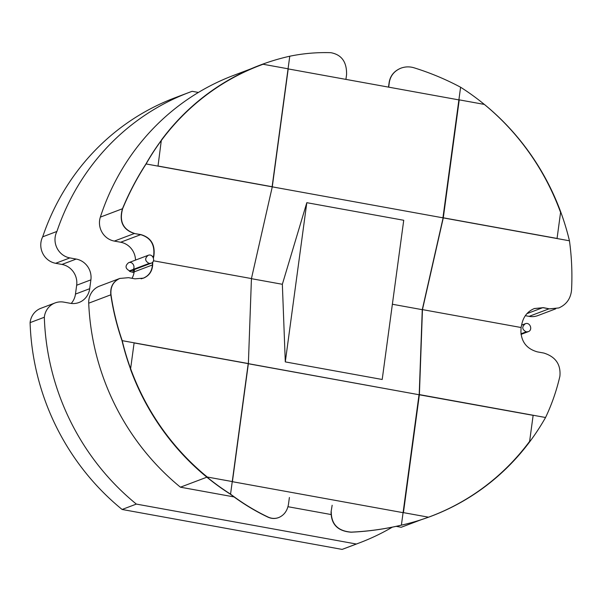 <?xml version="1.0" encoding="UTF-8"?>
<svg xmlns="http://www.w3.org/2000/svg" width="602" height="602" viewBox="0 0 602 602"><rect width="100%" height="100%" fill="white"/><g stroke="black" fill="none" stroke-linecap="round" stroke-linejoin="round"><path stroke-width="0.9" d="M382.202 379.486L403.731 220.272L306.817 202.686L285.295 361.9L382.202 379.486L403.731 220.272L306.817 202.686L285.295 361.9L382.202 379.486M282.353 284.287L306.817 202.686L282.353 284.287L285.295 361.9L282.353 284.287L251.433 278.673L282.353 284.287M152.396 264.978L152.487 262.337L152.396 264.978C151.93 271.397 148.882 275.799 143.231 278.192C148.882 275.799 151.93 271.397 152.396 264.978L134.163 271.878A18.075 17.149 -110.7 0 1 132.011 278.305A18.075 17.149 -110.7 0 0 134.163 271.878L152.396 264.978M141.116 278.816L143.231 278.192L141.116 278.816M152.773 262.02L152.667 264.925C152.201 271.336 149.145 275.746 143.502 278.139L134.953 278.839L128.55 277.672L119.806 278.44C113.086 281.465 110.091 286.921 110.821 294.814C113.086 310.316 116.833 325.652 122.063 340.837A240.981 228.662 69.3 0 0 130.446 368.725A240.981 228.662 -110.7 0 1 122.063 340.837C116.833 325.652 113.086 310.316 110.821 294.814C110.091 286.921 113.086 281.465 119.806 278.44L119.903 278.41M249.74 364.007L417.148 394.393L248.363 363.668M119.994 278.372C113.274 281.39 110.279 286.845 111.009 294.747C113.266 310.211 117.006 325.516 122.214 340.664A240.981 228.662 69.3 0 0 207.284 477.032L232.417 481.592L248.378 363.563L251.44 278.568L272.27 186.853L443.117 217.864L422.265 309.676L392.376 304.251L422.265 309.676L419.203 394.671M153.322 257.701L153.676 256.151C155.165 244.826 150.854 237.67 140.74 234.682L134.344 233.516L140.657 234.667L120.648 242.237A18.075 17.149 -110.7 0 1 135.518 260.094A18.075 17.149 -110.7 0 0 120.648 242.237L114.327 241.086A18.075 17.149 69.3 0 1 100.346 217.119A240.981 228.662 69.3 0 1 233.448 75.453L250.906 68.846L233.448 75.453A240.981 228.662 69.3 0 0 100.346 217.119A18.075 17.149 69.3 0 0 114.327 241.086L120.648 242.237L140.657 234.667C150.771 237.662 155.083 244.811 153.593 256.136L152.584 256.512L153.593 256.136L153.262 257.573L153.593 256.136C155.083 244.811 150.771 237.662 140.657 234.667L134.344 233.516C122.876 229.701 118.918 221.446 122.454 208.751C118.918 221.446 122.876 229.701 134.344 233.516L140.928 234.607C151.042 237.602 155.354 244.758 153.864 256.076L153.427 257.987M549.099 308.803L542.786 307.652L549.099 308.803L529.09 316.374A18.075 17.149 69.3 0 0 537.879 315.583A18.075 17.149 69.3 0 1 529.09 316.374L549.099 308.803M345.924 79.389L346.579 74.543C346.842 61.953 341.59 54.662 330.814 52.683C316.953 52.261 303.273 53.443 289.765 56.219L272.119 186.725L158.017 166.017L161.321 140.349A240.981 228.662 69.3 0 0 145.977 163.932C136.774 178.147 128.933 193.091 122.454 208.751C128.933 193.091 136.774 178.147 145.977 163.932A240.981 228.662 -110.7 0 1 161.321 140.349A240.981 228.662 69.3 0 0 145.977 163.932C136.774 178.147 128.933 193.091 122.454 208.751C118.918 221.446 122.876 229.701 134.344 233.516L114.327 241.086L134.344 233.516M192.158 91.316L198.404 92.445L192.158 91.316A240.785 228.474 -110.7 0 0 189.051 92.46A240.785 228.474 -110.7 0 1 192.158 91.316M56.912 231.446A240.785 228.474 -110.7 0 1 189.051 92.46L174.821 97.84A240.785 228.474 -110.7 0 0 42.682 236.827L56.912 231.446A240.785 228.474 -110.7 0 1 189.051 92.46L174.821 97.84A240.785 228.474 -110.7 0 0 42.682 236.827L56.912 231.446A18.075 17.149 -110.7 0 0 69.862 257.912A18.075 17.149 -110.7 0 1 56.912 231.446M76.183 259.063L69.862 257.912L76.183 259.063A18.075 17.149 69.3 0 1 90.894 279.855A18.075 17.149 69.3 0 0 76.183 259.063L61.953 264.444A18.075 17.149 -110.7 0 1 76.665 285.235L75.468 294.085A18.075 17.149 -110.7 0 1 71.217 303.438A18.075 17.149 -110.7 0 0 75.468 294.085L89.698 288.697L90.894 279.855L89.698 288.697A18.075 17.149 69.3 0 1 78.99 302.497A18.075 17.149 69.3 0 0 89.698 288.697L75.468 294.085L76.665 285.235L90.894 279.855L76.665 285.235A18.075 17.149 -110.7 0 0 61.953 264.444L76.183 259.063M70.208 303.288A18.075 17.149 69.3 0 0 78.99 302.497A18.075 17.149 69.3 0 1 70.208 303.288L63.887 302.136L70.208 303.288M44.33 317.254A18.075 17.149 -110.7 0 1 55.098 302.926A18.075 17.149 -110.7 0 1 63.887 302.136A18.075 17.149 -110.7 0 0 55.098 302.926L40.868 308.307A18.075 17.149 -110.7 0 0 30.1 322.634L44.33 317.254A18.075 17.149 -110.7 0 1 55.098 302.926L40.868 308.307A18.075 17.149 -110.7 0 0 30.1 322.634L44.33 317.254A240.785 228.474 -110.7 0 0 136.345 504.085A240.785 228.474 -110.7 0 1 44.33 317.254M356.354 544.02L136.345 504.085L122.116 509.473A240.785 228.474 -110.7 0 1 30.1 322.634A240.785 228.474 -110.7 0 0 122.116 509.473L342.132 549.4L356.354 544.02L136.345 504.085L122.116 509.473L342.132 549.4L356.354 544.02A240.785 228.474 -110.7 0 0 359.462 542.869A240.785 228.474 -110.7 0 1 356.354 544.02M392.346 527.156A240.785 228.474 -110.7 0 1 359.462 542.869L345.232 548.256A240.785 228.474 -110.7 0 1 342.132 549.4A240.785 228.474 -110.7 0 0 345.232 548.256L359.462 542.869A240.785 228.474 -110.7 0 0 392.346 527.156M55.64 263.292A18.075 17.149 -110.7 0 1 42.682 236.827A18.075 17.149 -110.7 0 0 55.64 263.292L61.953 264.444L55.64 263.292L69.862 257.912L55.64 263.292M401.21 527.269A240.981 228.662 69.3 0 0 403.995 526.231A240.981 228.662 69.3 0 1 401.21 527.269L420.806 519.85L401.21 527.269L396.184 526.351L401.21 527.269M180.427 487.191L234.02 496.921L180.427 487.191L206.862 477.19L180.427 487.191A240.981 228.662 69.3 0 1 88.712 303.182A240.981 228.662 69.3 0 0 180.427 487.191M287.967 506.711L330.919 514.507L287.967 506.711M119.806 278.44L99.563 286.1A18.075 17.149 69.3 0 0 88.712 303.182L110.821 294.814C110.091 286.921 113.086 281.465 119.806 278.44L99.563 286.1A18.075 17.149 69.3 0 0 88.712 303.182L110.821 294.814C113.086 310.316 116.833 325.652 122.063 340.837A240.981 228.662 69.3 0 0 130.446 368.725L130.589 368.921A240.981 228.662 69.3 0 0 230.558 494.137L248.205 363.631L134.103 342.922L130.589 368.921M134.479 269.53L134.163 271.878L134.479 269.53M525.313 315.681L529.09 316.374L525.313 315.681M232.244 481.66L403.077 512.671L232.244 481.66M458.89 99.894L288.215 68.914L458.89 99.894M526.186 331.845L528.21 331.679C533.176 330.099 530.001 321.731 525.283 323.748C521.671 326.796 521.972 329.497 526.186 331.845L528.21 331.679C533.176 330.099 530.001 321.731 525.283 323.748C521.671 326.796 521.972 329.497 526.186 331.845L520.971 333.817L526.186 331.845M149.138 263.405C144.894 261.08 144.57 258.386 148.167 255.323C152.916 253.276 156.038 261.667 151.117 263.217L149.138 263.405C144.894 261.08 144.57 258.386 148.167 255.323C152.916 253.276 156.038 261.667 151.117 263.217L149.138 263.405L129.52 270.832C125.261 268.515 124.938 265.813 128.557 262.728L128.557 262.728C133.283 260.704 136.458 269.079 131.492 270.659L129.52 270.832C128.926 271.193 129.957 271.645 132.621 272.179L134.08 272.443L132.621 272.179L133.96 269.726L132.621 272.179C129.957 271.645 128.926 271.193 129.52 270.832C125.261 268.515 124.938 265.813 128.557 262.728L128.557 262.728C133.283 260.704 136.458 269.079 131.492 270.659L129.52 270.832L149.138 263.405M431.265 516.2A240.981 228.662 -110.7 0 1 431.175 516.23A240.981 228.662 -110.7 0 1 428.391 517.261L428.564 517.193A240.981 228.662 -110.7 0 0 431.356 516.162L431.175 516.23M331.07 511.933L332.153 505.236L331.07 511.933C331.13 524.402 337.79 531.16 351.041 532.198C368.063 531.438 384.821 529.098 401.308 525.185A240.981 228.662 -110.7 0 0 428.338 517.253L428.391 517.261M428.564 517.193L403.43 512.633L419.391 394.603L545.555 417.502C551.778 404.431 556.564 390.668 559.898 376.22C560.959 364.466 555.593 356.745 543.809 353.043L537.405 351.884C527.081 348.972 521.58 342.267 520.918 331.762L521.076 327.511L422.453 309.609L443.283 217.894L459.243 99.857L484.377 104.424A240.981 228.662 -110.7 0 1 569.447 240.792C571.704 257.054 572.404 273.511 571.539 290.156C570.658 298.667 566.414 304.597 558.814 307.946L549.603 308.894L543.388 307.66L534.365 308.533C528.014 311.196 523.928 315.99 522.115 322.92L521.076 327.511M545.555 417.502A240.981 228.662 -110.7 0 1 431.356 516.162M419.391 394.603L422.453 309.609M549.792 308.818L558.814 307.946M443.283 217.894L569.447 240.792M534.275 308.57L543.2 307.727L549.603 308.894M272.27 186.853L288.223 68.824L263.089 64.256A240.981 228.662 69.3 0 0 260.305 65.294A240.981 228.662 69.3 0 0 146.105 163.955L442.869 217.819M122.214 340.664L248.378 363.563M153.442 260.779L251.44 278.568M146.105 163.955C136.932 178.139 129.106 193.054 122.642 208.683C119.106 221.378 123.064 229.633 134.524 233.448M152.577 262.246L152.479 264.993C152.02 271.367 149.003 275.761 143.411 278.177M460.598 87.23A240.981 228.662 -110.7 0 1 560.575 212.446L557.061 238.445L442.952 217.736L460.598 87.23C445.743 79.298 430.212 72.819 414.01 67.785C409.593 66.468 405.229 66.596 400.94 68.161C394.363 70.908 390.495 75.626 389.336 82.301L388.681 87.155M442.952 217.736L441.063 217.488M273.654 187.102L272.277 186.763M161.532 140.018A240.981 228.662 -110.7 0 1 260.342 65.031A240.981 228.662 -110.7 0 1 289.765 56.219M161.359 140.085A240.981 228.662 -110.7 0 1 260.162 65.099A240.981 228.662 -110.7 0 1 260.252 65.069M400.94 68.161L400.751 68.237C394.175 70.983 390.307 75.694 389.148 82.376L388.508 87.124M331.258 511.858C331.318 524.327 337.978 531.084 351.229 532.13C368.213 531.37 384.934 529.038 401.391 525.14A240.981 228.662 69.3 0 0 430.821 516.328A240.981 228.662 69.3 0 0 529.625 441.349L533.139 415.35L417.148 394.393M401.391 525.14L419.037 394.634M230.558 494.137C242.463 503.182 254.955 510.812 268.033 517.028C271.6 518.668 275.159 518.841 278.696 517.562C284.121 515.252 287.387 510.759 288.501 504.1L289.396 497.478M278.598 517.6L278.508 517.63C274.971 518.916 271.412 518.736 267.845 517.095C254.736 510.872 242.222 503.219 230.295 494.144A240.981 228.662 -110.7 0 1 130.408 368.988M526.931 313.65L542.771 307.66L526.931 313.65M122.454 208.751L100.346 217.119L122.642 208.683M555.684 308.849L537.879 315.583L555.684 308.849M421.219 519.714L403.995 526.231L421.219 519.714M528.21 331.679L521.031 334.396L528.21 331.679M525.283 323.748L521.61 325.14L525.283 323.748M128.557 262.728L148.175 255.301L128.557 262.728M131.492 270.659L151.11 263.24L131.492 270.659M134.065 272.518L132.395 272.209L134.065 272.518"/></g></svg>
